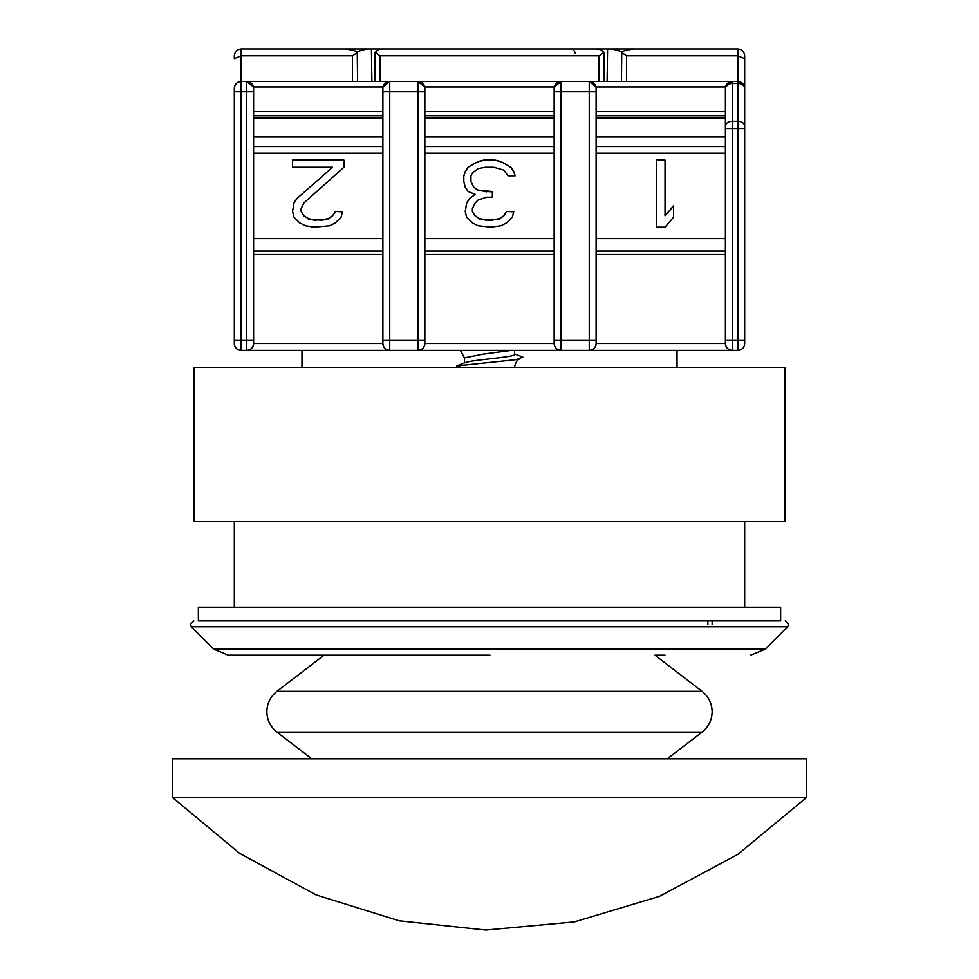 <?xml version="1.0" encoding="UTF-8"?>
<svg xmlns="http://www.w3.org/2000/svg" width="979" height="979" viewBox="0 0 979 979"><rect width="100%" height="100%" fill="white"/><g stroke="black" fill="none" stroke-linecap="round" stroke-linejoin="round"><path stroke-width="1.47" d="M489.096 655.196L228.278 655.196L489.904 655.196L313.965 655.196L324.012 655.196L276.922 691.333L702.078 691.333L654.988 655.196L665.035 655.196M677.027 367.492L677.027 350.36M301.973 367.492L301.973 350.36M744.676 607.249L744.676 521.623M234.324 607.249L234.324 521.623M198.358 620.943L780.642 620.943L780.642 607.249L198.358 607.249L198.358 620.943M765.248 649.175L787.63 626.793L191.37 626.793L213.752 649.175L765.248 649.175L750.722 655.196M667.262 758.811L702.078 732.096C708.588 726.859 711.941 720.067 712.137 711.709C711.941 703.363 708.588 696.571 702.078 691.333M311.738 758.811L276.922 732.096L702.078 732.096M172.671 797.665L806.329 797.665L806.329 758.811L172.671 758.811L172.671 797.665L239.61 853.333L316.095 894.916L399.212 920.811L485.78 930.05L574.318 921.912L659.479 896.348L737.848 854.373L806.329 797.665M712.137 624.369L712.137 620.943M707.854 624.369L707.854 620.943M382.887 254.454L253.598 254.454L253.598 343.507A6.853 6.853 0 0 1 246.745 350.36C250.869 349.931 253.157 347.643 253.598 343.507L253.598 88.343A6.853 6.853 -0 0 0 246.745 81.49L737.823 81.49L741.776 82.75A6.853 3.426 -54.7 0 1 742.669 84.916A6.853 4.846 0 0 0 737.823 83.496L737.823 81.49A6.853 6.853 0 0 1 744.676 88.343L744.676 343.507A6.853 6.853 0 0 1 737.823 350.36L241.177 350.36A6.853 6.853 0 0 1 234.324 343.507L234.324 88.343A6.853 6.853 0 0 1 241.177 81.49C237.053 81.93 234.764 84.206 234.324 88.343M744.676 343.507A6.853 6.853 0 0 1 737.823 350.36L737.823 340.092L732.255 340.092L732.255 121.298A6.853 4.846 180 0 0 725.402 126.132L725.402 88.343A6.853 4.846 0 0 1 732.255 83.496L732.255 82.016A6.853 6.327 180 0 0 725.402 88.343A6.853 6.853 0 0 1 732.255 81.49L725.549 86.923L595.954 86.923L589.26 81.49A6.853 6.853 0 0 1 596.113 88.343L596.113 343.507A6.853 6.853 0 0 1 589.26 350.36C593.384 349.931 595.673 347.643 596.113 343.507A6.853 6.853 0 0 1 589.26 350.36L589.26 340.092L596.113 340.092M464.413 362.952L464.413 357.898L460.46 350.36L454.391 350.36L524.609 350.36L514.587 350.36L514.587 354.386C516.19 357.127 471.303 359.868 465.319 362.609L456.483 365.95L516.276 359.648L522.872 357.078L514.587 353.957M234.324 55.803L234.324 58.642L234.324 55.803C234.764 51.667 237.053 49.391 241.177 48.95C237.053 49.391 234.764 51.667 234.324 55.803M352.489 81.49L352.489 55.803L241.177 55.803L234.324 58.642M540.016 350.36L552.009 350.36M368.765 350.36L380.758 350.36M424.849 111.606L554.151 111.606L554.151 88.343A6.853 6.853 0 0 1 561.004 81.49L561.004 91.769L589.26 91.769L589.26 340.092L561.004 340.092L561.004 350.36C556.867 349.931 554.579 347.643 554.151 343.507L424.849 343.507A6.853 6.853 0 0 1 417.996 350.36C422.133 349.931 424.421 347.643 424.849 343.507A6.853 6.853 0 0 1 417.996 350.36L417.996 340.092L389.74 340.092L389.74 350.36C385.616 349.931 383.327 347.643 382.887 343.507L253.598 343.507A6.853 6.853 0 0 1 246.745 350.36L246.745 81.49L241.177 81.49L241.177 91.769L234.324 91.769M538.731 81.49L440.269 81.49M329.421 81.49L307.076 81.49M671.924 81.49L649.579 81.49M241.177 81.49L241.177 48.95L345.085 48.95L354.349 50.455L357.262 52.572L352.489 55.803M744.664 87.988L744.676 128.555L725.402 128.555L725.402 126.132L725.402 340.092L732.255 340.092L732.255 350.36C728.131 349.931 725.843 347.643 725.402 343.507L596.113 343.507M599.099 81.49L599.099 55.803L379.901 55.803L375.092 52.266L374.761 81.49M744.676 55.803C744.236 51.667 741.947 49.391 737.823 48.95C741.947 49.391 744.236 51.667 744.676 55.803L744.676 58.642L737.823 55.803L626.511 55.803L621.738 52.572L621.432 81.49M554.151 91.769L561.004 91.769L561.004 340.092L554.151 340.092L554.151 88.343A6.853 6.853 0 0 1 561.004 81.49L554.298 86.923L424.702 86.923L417.996 81.49A6.853 6.853 0 0 1 424.849 88.343L424.849 343.507M253.598 111.606L382.887 111.606L382.887 88.343A6.853 6.853 0 0 1 389.74 81.49L383.046 86.923L253.451 86.923L246.745 81.49M744.676 58.642L744.676 88.343L744.676 58.642M464.413 357.898L483.185 354.129L511.393 350.36M424.849 88.343A6.853 6.853 0 0 0 417.996 81.49L417.996 91.769L389.74 91.769L389.74 340.092L382.887 340.092L382.887 343.507L382.887 91.769L389.74 91.769L389.74 81.49A6.853 6.853 0 0 0 382.887 88.343L382.887 91.769M389.74 350.36A6.853 6.853 0 0 1 382.887 343.507A6.853 6.853 0 0 0 389.74 350.36M554.151 340.092L554.151 343.507L554.151 340.092M561.004 350.36A6.853 6.853 0 0 1 554.151 343.507A6.853 6.853 0 0 0 561.004 350.36M725.402 340.092L725.402 343.507A6.853 6.853 0 0 0 732.255 350.36A6.853 6.853 0 0 1 725.402 343.507M599.099 55.803L603.945 52.376L600.69 49.635L595.783 48.95L383.217 48.95L378.31 49.635L375.055 52.376M603.945 52.376L604.239 81.49M621.738 52.572L624.651 50.455L633.915 48.95L737.823 48.95L737.823 81.49M357.568 81.49L357.262 52.572M575.395 53.71A6.853 4.846 90 0 0 570.781 48.95M308.25 218.598L315.385 220.018L321.1 220.018L328.234 218.598L332.517 215.747L335.369 211.464L342.503 211.464L341.084 217.167L335.369 222.882L329.666 225.733L313.965 227.152L305.399 225.733L299.696 222.882L293.981 217.167L292.55 211.464L293.981 202.91L296.833 198.639L332.517 167.262L292.55 167.262L292.55 160.128L343.935 160.128L343.935 167.262L303.967 202.91L301.116 208.613L301.116 211.464L303.967 215.747L308.25 218.598L303.967 215.747M486.649 197.207L478.082 200.059L475.231 202.91L472.38 208.613L472.38 211.464L475.231 215.747L479.514 218.598L486.649 220.018L492.351 220.018L499.486 218.598L503.769 215.747L506.62 211.464L513.767 211.464L512.335 217.167L506.62 222.882L500.918 225.733L490.932 227.152L478.082 225.733L472.38 222.882L466.665 217.167L465.233 211.464L466.665 202.91L469.516 198.639L475.231 194.356L468.097 191.505L465.233 187.222L463.813 181.519L463.813 175.816L465.233 171.533L468.097 167.262L478.082 161.559L483.797 160.128L495.203 160.128L500.918 161.559L510.903 167.262L513.767 171.533L515.187 175.816L508.052 175.816L503.769 170.113L493.783 167.262L485.217 167.262L478.082 168.682L472.38 172.965L470.948 175.816L470.948 181.519L473.799 187.222L478.082 190.073L492.351 191.505L492.351 197.207L486.649 197.207M665.035 227.152L656.481 227.152L656.481 160.128L665.035 160.128L665.035 215.747L673.601 205.761L673.601 217.167L665.035 227.152M596.113 115.742L725.402 115.742M424.849 115.742L554.151 115.742M253.598 115.742L382.887 115.742M465.319 362.609L462.039 363.845M461.39 367.492L456.483 365.95M321.1 220.018L315.385 220.018M315.385 220.373L308.25 218.953M303.967 216.102L301.116 211.464M343.935 167.262L343.935 160.483L292.55 160.483L292.55 167.262M296.833 198.639L332.517 167.262M296.833 198.982L293.981 202.91M293.981 203.265L292.55 211.464M342.417 211.819L335.369 211.464M335.369 211.819L332.517 215.747M332.517 216.102L328.234 218.598M328.234 218.953L321.1 220.373M492.351 197.207L492.351 191.86L486.649 191.505M486.649 191.86L478.082 190.073M478.082 190.428L473.799 187.222M473.799 187.576L470.948 181.519M515.076 175.816L513.767 171.533M513.767 171.888L510.903 167.262M510.903 167.617L506.62 164.411M506.62 164.766L500.918 161.559M500.918 161.914L495.203 160.128M495.203 160.483L483.797 160.128M483.797 160.483L478.082 161.559M478.082 161.914L472.38 164.411M472.38 164.766L468.097 167.262M468.097 167.617L465.233 171.533M465.233 171.888L463.813 176.171L463.813 181.519M469.516 198.639L475.231 194.356M469.516 198.982L466.665 202.91M466.665 203.265L465.233 211.464M513.669 211.819L506.62 211.464M506.62 211.819L503.769 215.747M503.769 216.102L499.486 218.598M499.486 218.953L492.351 220.018M492.351 220.373L486.649 220.018M486.649 220.373L479.514 218.598M479.514 218.953L475.231 215.747M475.231 216.102L472.38 211.464M665.035 160.483L656.481 160.483L656.481 227.152M673.601 217.167L673.601 206.116L665.035 215.747M403.605 48.95L305.827 48.95M371.408 48.95L371.898 81.49M356.699 51.789L366.733 48.95M673.173 48.95L575.395 48.95M607.102 81.49L607.592 48.95M612.267 48.95L622.301 51.789M784.913 367.492L194.087 367.492L194.087 521.623L784.913 521.623L784.913 367.492M596.113 111.606L725.402 111.606M424.849 238.558L554.151 238.558M596.113 238.558L725.402 238.558M725.402 117.945L596.113 117.945M554.151 117.945L424.849 117.945M253.598 340.092L241.177 340.092L241.177 350.36A6.853 6.853 0 0 1 234.324 343.507M253.598 91.769L241.177 91.769L241.177 340.092L234.324 340.092M379.901 55.803L379.901 81.49M626.511 55.803L626.511 81.49M744.676 126.132A6.853 4.846 180 0 0 737.823 121.298L737.823 83.496L732.255 83.496L732.255 121.298L737.823 121.298L737.823 340.092L744.676 340.092M596.113 91.769L589.26 91.769L589.26 81.49A6.853 6.853 0 0 1 596.113 88.343M424.849 91.769L417.996 91.769L417.996 340.092L424.849 340.092M424.849 254.454L554.151 254.454M596.113 254.454L725.402 254.454M742.669 84.916A6.853 4.846 0 0 1 744.676 88.343M382.887 153.213L253.598 153.213M253.598 238.558L382.887 238.558M554.151 153.213L424.849 153.213M725.402 153.213L596.113 153.213M382.887 146.569L253.598 146.569M554.151 146.569L424.849 146.569M725.402 146.569L596.113 146.569M253.598 137.011L382.887 137.011M424.849 137.011L554.151 137.011M596.113 137.011L725.402 137.011M382.887 117.945L253.598 117.945M193.793 620.943L190.367 624.369L191.37 626.793M213.752 649.175L228.278 655.196M787.63 626.793L788.633 624.369L785.207 620.943M276.922 732.096C270.412 726.859 267.059 720.067 266.863 711.709C267.059 703.363 270.412 696.571 276.922 691.333M514.587 366.892C515.688 362.242 517.414 359.599 519.763 358.95M382.887 251.028L253.598 251.028M424.849 251.028L554.151 251.028M596.113 251.028L725.402 251.028"/></g></svg>
